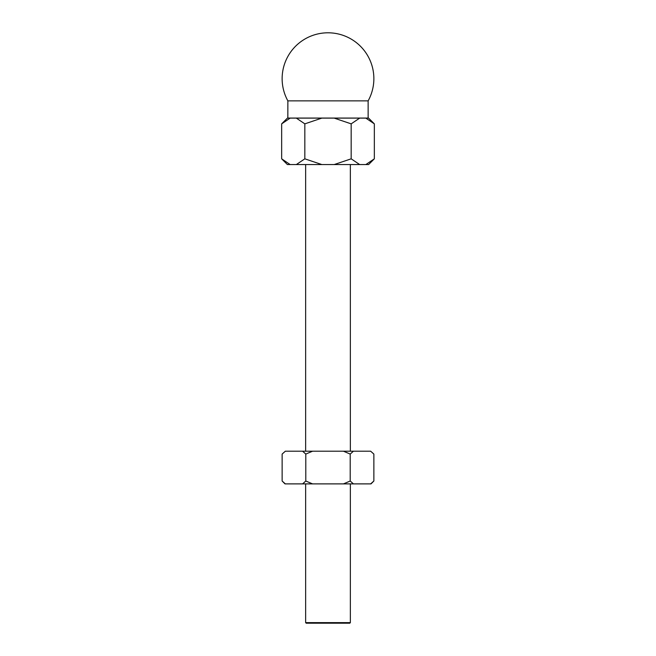 <?xml version="1.0" encoding="UTF-8"?>
<svg xmlns="http://www.w3.org/2000/svg" width="656" height="656" viewBox="0 0 656 656"><rect width="100%" height="100%" fill="white"/><g stroke="black" fill="none" stroke-linecap="round" stroke-linejoin="round"><path stroke-width="0.98" d="M350.361 622.626L349.787 623.2L306.213 623.2L305.639 622.626L350.361 622.626L350.361 483.89M370.648 483.89L373.863 481.02L371.001 483.89L284.999 483.89L282.137 481.02L282.137 454.075L285.352 451.205L282.137 454.075M285.352 483.89L282.137 481.02L285.352 483.89M370.648 451.205L373.863 454.075L370.648 451.205L285.352 451.205M305.639 622.626L305.639 483.89M350.361 451.205L350.361 164.558M305.639 451.205L305.639 164.558M359.66 118.121L368.606 118.121L374.338 123.853L374.338 158.826L365.851 164.558L359.66 164.558L351.173 158.826L351.173 123.853L359.66 118.121L287.394 118.121L281.662 123.853L290.149 118.121M351.173 158.826L334.191 164.558L321.809 164.558L304.827 158.826L296.34 164.558L287.394 164.558L281.662 158.826L281.662 123.853M287.861 118.072L368.139 118.072L368.131 100.868L287.869 100.868L287.836 118.121M365.851 118.121L374.338 123.853M334.191 118.121L351.173 123.853M304.827 158.826L304.827 123.853L321.809 118.121M296.34 118.121L304.827 123.853M290.149 164.558L281.662 158.826M359.66 164.558L334.191 164.558M321.809 164.558L296.34 164.558M374.338 158.826L368.606 164.558L365.851 164.558M343.441 483.89L350.206 481.02L350.206 454.075L343.441 451.205M350.206 481.02L353.42 483.89M373.863 481.02L373.863 454.075M353.42 451.205L350.206 454.075M302.58 483.89L305.794 481.02L305.794 454.075L302.58 451.205M305.794 481.02L312.559 483.89M312.559 451.205L305.794 454.075M368.131 100.868A45.863 45.863 0 0 0 328 32.8A45.863 45.863 0 0 0 287.869 100.868"/></g></svg>
